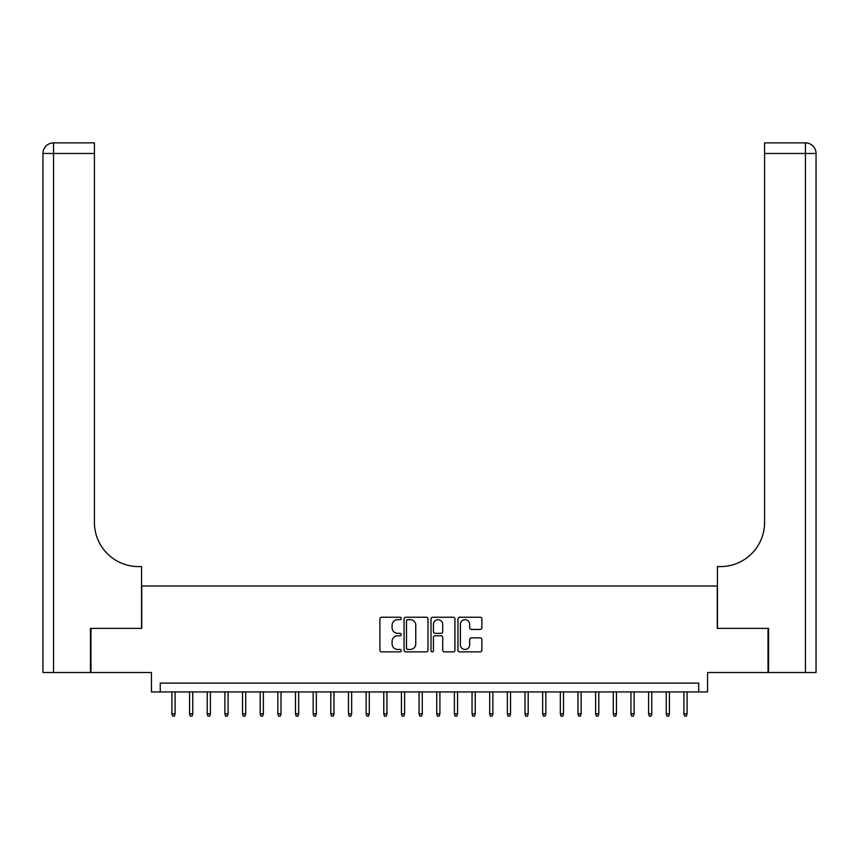 <?xml version="1.0" encoding="UTF-8"?>
<svg xmlns="http://www.w3.org/2000/svg" width="859" height="859" viewBox="0 0 859 859"><rect width="100%" height="100%" fill="white"/><g stroke="black" fill="none" stroke-linecap="round" stroke-linejoin="round"><path stroke-width="1.29" d="M401.25 618.448A1.213 1.213 0 0 0 400.036 617.234L381.632 617.234A1.729 1.729 0 0 0 379.893 618.963L379.893 650.156A1.729 1.729 0 0 0 381.632 651.884L400.036 651.884A1.213 1.213 0 0 0 401.25 650.671A1.213 1.213 0 0 0 400.036 649.458L397.653 649.458A5.541 5.541 0 0 1 392.112 643.917L392.112 641.319A5.541 5.541 0 0 1 397.653 635.767L400.036 635.767A1.213 1.213 0 0 0 401.25 634.565A1.213 1.213 0 0 0 400.036 633.351L397.653 633.351A5.541 5.541 0 0 1 392.112 627.8L392.112 625.202A5.541 5.541 0 0 1 397.653 619.661L400.036 619.661A1.213 1.213 0 0 0 401.25 618.448M480.149 629.443A1.729 1.729 0 0 0 481.878 627.714L481.878 618.963A1.729 1.729 0 0 0 480.149 617.234L459.694 617.234A1.729 1.729 0 0 0 457.965 618.963L457.965 650.156A1.729 1.729 0 0 0 459.694 651.884L480.149 651.884A1.729 1.729 0 0 0 481.878 650.156L481.878 639.59A1.729 1.729 0 0 0 480.149 637.85L471.398 637.85A1.729 1.729 0 0 0 469.658 639.59L469.658 644.83A4.639 4.639 0 0 1 465.03 649.458A4.639 4.639 0 0 1 460.392 644.83L460.392 624.289A4.639 4.639 0 0 1 465.03 619.661A4.639 4.639 0 0 1 469.658 624.289L469.658 627.714A1.729 1.729 0 0 0 471.398 629.443L480.149 629.443M698.732 691.935L707.558 691.935L707.558 672.522L768.032 672.522L768.032 628.38L717.276 628.38L717.276 586.01L141.724 586.01L141.724 628.38L90.968 628.38L90.968 672.522L151.442 672.522L151.442 691.935L698.732 691.935L698.732 683.109L160.268 683.109L160.268 691.935M427.986 618.963A1.729 1.729 0 0 0 426.247 617.234L405.802 617.234A1.729 1.729 0 0 0 404.074 618.963L404.074 650.156A1.729 1.729 0 0 0 405.802 651.884L426.247 651.884A1.729 1.729 0 0 0 427.986 650.156L427.986 618.963M432.753 617.234L453.198 617.234A1.729 1.729 0 0 1 454.926 618.963L454.926 650.156A1.729 1.729 0 0 1 453.198 651.884L444.447 651.884A1.729 1.729 0 0 1 442.718 650.156L442.718 637.507A1.729 1.729 0 0 0 440.978 635.767L435.18 635.767A1.729 1.729 0 0 0 433.441 637.507L433.441 650.671A1.213 1.213 0 0 1 432.227 651.884A1.213 1.213 0 0 1 431.014 650.671L431.014 618.963A1.729 1.729 0 0 1 432.753 617.234M407.714 619.661A1.213 1.213 0 0 0 406.5 620.874L406.5 648.244A1.213 1.213 0 0 0 407.714 649.458L410.226 649.458A5.541 5.541 0 0 0 415.767 643.917L415.767 625.202A5.541 5.541 0 0 0 410.226 619.661L407.714 619.661M442.718 624.375A4.639 4.639 0 0 0 438.079 619.747A4.639 4.639 0 0 0 433.441 624.375L433.441 631.612A1.729 1.729 0 0 0 435.18 633.351L440.978 633.351A1.729 1.729 0 0 0 442.718 631.612L442.718 624.375M175.096 713.829L174.388 716.127L172.627 716.127L171.918 713.829L175.096 713.829L175.096 691.935M171.918 713.829L171.918 691.935M90.442 628.38L141.552 628.38L141.552 566.586L138.546 566.586A44.142 44.142 0 0 1 94.415 522.455L94.415 153.471L53.548 153.471L53.548 672.522L90.442 672.522L90.442 628.38M53.548 672.522L42.95 672.522L42.95 153.471A10.598 10.598 0 0 1 53.548 142.873L94.415 142.873L94.415 153.471M138.546 566.586A44.142 44.142 0 0 1 94.415 522.455M53.548 142.873A10.598 10.598 0 0 0 42.95 153.471L53.548 153.471L53.548 142.873M768.558 628.38L717.448 628.38L717.448 566.586L720.454 566.586A44.142 44.142 0 0 0 764.585 522.455L764.585 142.873L805.452 142.873A10.598 10.598 0 0 1 816.05 153.471L816.05 672.522L768.558 672.522L768.558 628.38M720.454 566.586A44.142 44.142 0 0 0 764.585 522.455M192.749 713.829L192.04 716.127L190.279 716.127L189.571 713.829L192.749 713.829L192.749 691.935M189.571 713.829L189.571 691.935M210.401 713.829L209.703 716.127L207.932 716.127L207.223 713.829L210.401 713.829L210.401 691.935M207.223 713.829L207.223 691.935M228.065 713.829L227.356 716.127L225.584 716.127L224.886 713.829L228.065 713.829L228.065 691.935M224.886 713.829L224.886 691.935M245.717 713.829L245.008 716.127L243.247 716.127L242.539 713.829L245.717 713.829L245.717 691.935M242.539 713.829L242.539 691.935M263.369 713.829L262.661 716.127L260.9 716.127L260.191 713.829L263.369 713.829L263.369 691.935M260.191 713.829L260.191 691.935M281.022 713.829L280.313 716.127L278.552 716.127L277.844 713.829L281.022 713.829L281.022 691.935M277.844 713.829L277.844 691.935M298.674 713.829L297.976 716.127L296.205 716.127L295.496 713.829L298.674 713.829L298.674 691.935M295.496 713.829L295.496 691.935M316.337 713.829L315.629 716.127L313.857 716.127L313.159 713.829L316.337 713.829L316.337 691.935M313.159 713.829L313.159 691.935M333.99 713.829L333.281 716.127L331.52 716.127L330.812 713.829L333.99 713.829L333.99 691.935M330.812 713.829L330.812 691.935M351.642 713.829L350.934 716.127L349.173 716.127L348.464 713.829L351.642 713.829L351.642 691.935M348.464 713.829L348.464 691.935M369.295 713.829L368.586 716.127L366.825 716.127L366.117 713.829L369.295 713.829L369.295 691.935M366.117 713.829L366.117 691.935M386.947 713.829L386.249 716.127L384.478 716.127L383.769 713.829L386.947 713.829L386.947 691.935M383.769 713.829L383.769 691.935M404.61 713.829L403.902 716.127L402.13 716.127L401.432 713.829L404.61 713.829L404.61 691.935M401.432 713.829L401.432 691.935M422.263 713.829L421.554 716.127L419.793 716.127L419.085 713.829L422.263 713.829L422.263 691.935M419.085 713.829L419.085 691.935M439.915 713.829L439.207 716.127L437.446 716.127L436.737 713.829L439.915 713.829L439.915 691.935M436.737 713.829L436.737 691.935M457.568 713.829L456.87 716.127L455.098 716.127L454.39 713.829L457.568 713.829L457.568 691.935M454.39 713.829L454.39 691.935M475.231 713.829L474.522 716.127L472.751 716.127L472.053 713.829L475.231 713.829L475.231 691.935M472.053 713.829L472.053 691.935M492.883 713.829L492.175 716.127L490.414 716.127L489.705 713.829L492.883 713.829L492.883 691.935M489.705 713.829L489.705 691.935M510.536 713.829L509.827 716.127L508.066 716.127L507.358 713.829L510.536 713.829L510.536 691.935M507.358 713.829L507.358 691.935M528.188 713.829L527.48 716.127L525.719 716.127L525.01 713.829L528.188 713.829L528.188 691.935M525.01 713.829L525.01 691.935M545.841 713.829L545.143 716.127L543.371 716.127L542.663 713.829L545.841 713.829L545.841 691.935M542.663 713.829L542.663 691.935M563.504 713.829L562.795 716.127L561.024 716.127L560.326 713.829L563.504 713.829L563.504 691.935M560.326 713.829L560.326 691.935M581.156 713.829L580.448 716.127L578.687 716.127L577.978 713.829L581.156 713.829L581.156 691.935M577.978 713.829L577.978 691.935M598.809 713.829L598.1 716.127L596.339 716.127L595.631 713.829L598.809 713.829L598.809 691.935M595.631 713.829L595.631 691.935M616.461 713.829L615.753 716.127L613.992 716.127L613.283 713.829L616.461 713.829L616.461 691.935M613.283 713.829L613.283 691.935M634.114 713.829L633.416 716.127L631.644 716.127L630.936 713.829L634.114 713.829L634.114 691.935M630.936 713.829L630.936 691.935M651.777 713.829L651.068 716.127L649.297 716.127L648.599 713.829L651.777 713.829L651.777 691.935M648.599 713.829L648.599 691.935M669.429 713.829L668.721 716.127L666.96 716.127L666.251 713.829L669.429 713.829L669.429 691.935M666.251 713.829L666.251 691.935M687.082 713.829L686.373 716.127L684.612 716.127L683.904 713.829L687.082 713.829L687.082 691.935M683.904 713.829L683.904 691.935M805.452 672.522L805.452 153.471L764.585 153.471M805.452 142.873L805.452 153.471L816.05 153.471"/></g></svg>
